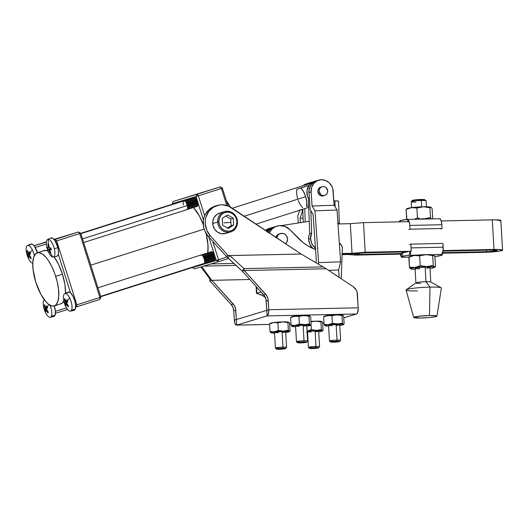 <?xml version="1.0" encoding="UTF-8"?>
<svg xmlns="http://www.w3.org/2000/svg" width="529" height="529" viewBox="0 0 529 529"><rect width="100%" height="100%" fill="white"/><g stroke="black" fill="none" stroke-linecap="round" stroke-linejoin="round"><path stroke-width="0.79" d="M323.86 195.598A4.563 4.239 -106.8 0 1 322.128 186.704A4.563 4.239 -106.8 0 1 327.623 190.328A4.563 4.239 -106.8 0 1 323.86 195.598L322.531 196.001L323.86 195.598L322.201 195.353L320.739 194.454L319.205 191.319L319.371 189.567L320.157 188.046L321.447 186.982L323.034 186.545L324.694 186.79L326.155 187.689L327.689 190.824L327.524 192.576L326.737 194.097L325.447 195.161L323.86 195.598M322.128 186.704L320.805 187.101A4.563 4.239 73.2 0 0 322.531 196.001L320.878 195.75L319.41 194.851L317.876 191.723L318.365 189.164L319.423 187.848L320.891 187.081M339.149 277.368L338.633 269.995L328.582 270.352L338.633 269.995L339.149 277.368M318.703 180.151L316.587 180.792A11.823 10.977 73.2 0 0 308.982 192.496L311.105 191.855L312.084 206.012L314.986 210.806L318.59 262.609L318.246 264.011L318.59 262.609L314.986 210.806L312.084 206.012L311.105 191.855A11.823 10.977 -106.8 0 1 318.703 180.151A11.823 10.977 -106.8 0 1 333.144 191.081L334.13 205.239L337.033 210.026L340.636 261.835L338.633 269.995L340.636 261.835L337.033 210.026L334.13 205.239L332.774 188.8L331.994 186.618L329.336 182.889L325.586 180.468L321.308 179.721L317.149 180.766L313.75 183.437L311.627 187.332L311.105 191.855L308.982 192.496L310.166 209.524L313.069 214.311L316.309 260.89L315.879 262.629L316.309 260.89L313.069 214.311L310.166 209.524L308.982 192.496L309.035 190.195L310.384 185.904L313.201 182.558L317.056 180.66M312.084 206.012L334.13 205.239L312.084 206.012M323.351 195.862L322.531 196.001A4.563 4.239 73.2 0 0 323.444 195.836L324.766 195.439M314.986 210.806L337.033 210.026L314.986 210.806M318.59 262.609L340.636 261.835L318.59 262.609M302.866 211.898L302.224 211.917L300.095 218.232L303.091 218.127L300.095 218.232L300.406 222.663L300.095 218.232L302.224 211.917L302.866 211.898M298.263 222.993L297.774 216.004L299.903 209.689L297.774 216.004L298.263 222.993M307.323 183.589L306.522 183.828A11.823 10.977 73.2 0 0 302.945 185.752L306.992 183.702M302.052 209.484L302.224 211.917L302.052 209.484M315.416 248.075A11.916 11.063 -106.8 0 1 310.576 238.553L311.654 233.044L310.854 210.648L311.654 233.044L309.67 233.639A11.916 11.063 73.2 0 0 308.592 239.154L310.576 238.553A11.916 11.063 -106.8 0 1 311.654 233.044L309.67 233.639L308.4 198.263L309.366 197.972L308.4 198.263L307.382 195.763L307.012 190.433L308.863 185.567L310.53 183.623L314.9 181.209M315.886 248.412L312.692 245.139L311.588 243.089L310.576 238.553L308.592 239.154A11.916 11.063 73.2 0 0 313.492 248.716M316.56 180.7A11.916 11.063 -106.8 0 1 317.909 180.396L314.563 181.546L310.854 184.965L308.996 189.832L309.088 193.978A11.916 11.063 -106.8 0 1 316.56 180.7L314.576 181.302A11.916 11.063 73.2 0 0 308.4 198.263L309.67 233.639L308.81 236.311L308.592 239.154L309.604 243.69L312.156 247.539L313.895 249.014M306.946 184.476A11.916 11.063 -106.8 0 1 310.602 182.498L308.619 183.1A11.916 11.063 73.2 0 0 304.902 185.13M310.602 182.498A11.916 11.063 -106.8 0 1 312.652 182.102L308.605 183.345L306.555 184.819M303.236 222.226L302.773 209.253L303.236 222.226M304.757 208.624L305.233 221.922L304.757 208.624M304.572 185.421L308.943 183.008M333.825 200.841L334.93 200.841L335.155 206.932L334.93 200.841L333.825 200.841M338.038 223.959L338.977 223.668L338.038 223.959M337.595 223.112L339.201 223.337L338.977 223.668A5.588 0.562 -2.1 0 0 339.34 223.456L338.527 201.238A5.588 0.562 177.9 0 0 334.93 200.841L338.038 201.027L338.527 201.225L338.163 201.456M337.945 223.132A5.588 0.562 -2.1 0 1 339.34 223.456M436.941 316.117A11.638 1.084 -3.3 0 1 421.183 318.015L430.07 317.486L436.18 316.534L436.934 316.071L435.922 315.72L429.455 315.515A11.638 1.084 -3.3 0 1 436.941 316.117L441.378 288.021A17.688 1.647 176.7 0 0 430.011 287.108L425.997 281.726A7.446 0.694 176.7 0 0 415.986 282.85L406.239 289.773A17.688 1.647 -3.3 0 1 430.011 287.108A17.688 1.647 176.7 0 0 406.067 290.057L413.704 317.46A11.638 1.084 -3.3 0 1 429.455 315.515L430.011 287.108L429.455 315.515L418.591 316.269L413.704 317.46L421.183 318.015A11.638 1.084 -3.3 0 1 413.704 317.46M417.434 290.904A17.688 1.647 -3.3 0 1 406.239 289.773M426.81 268.263L429.938 267.495A7.446 0.694 176.7 0 0 425.151 267.145L425.997 281.726L425.151 267.145A7.446 0.694 176.7 0 0 415.067 268.368L415.913 282.955A7.446 0.694 -3.3 0 1 425.997 281.726A7.446 0.694 -3.3 0 1 430.785 282.096L429.938 267.515L426.46 267.125L420.846 267.363L416.204 267.932L415.172 268.243L415.721 268.613M420.7 283.326A7.446 0.694 -3.3 0 1 415.913 282.955M399.613 221.644L399.547 221.023L400.711 220.527L406.854 219.456L407.773 219.568L407.892 221.677L407.773 219.568L405.974 219.502A20.558 1.911 176.7 0 0 400.711 220.527L400.784 221.83L400.711 220.527A20.558 1.911 176.7 0 0 399.362 221.294L399.395 221.863M426.44 206.773L426.096 200.841A7.446 0.694 176.7 0 0 421.309 200.471L421.673 206.832L421.309 200.471L420.846 199.486A6.328 0.589 176.7 0 0 412.303 200.471L411.251 201.635A7.446 0.694 -3.3 0 1 421.309 200.471A7.446 0.694 176.7 0 0 411.225 201.701L411.569 207.626M416.012 202.071A7.446 0.694 -3.3 0 1 411.251 201.635M401.332 253.722L402.569 252.769L407.925 251.731A20.558 1.911 176.7 0 0 402.569 252.769L402.774 256.32L401.524 257.259L408.957 257.101L401.524 257.259A20.558 1.911 -3.3 0 1 401.425 257.094A20.558 1.911 -3.3 0 1 402.774 256.32L402.569 252.769A20.558 1.911 176.7 0 0 401.22 253.536L401.425 257.094M409.605 256.697L408.838 257.266L412.812 255.732L417.692 255.084L408.038 255.295L402.774 256.32A20.558 1.911 -3.3 0 1 408.038 255.295L409.796 254.753L410.669 252.849L411.132 248.947L410.888 244.114L442.952 243.419L410.888 244.114L409.618 244.497L410.888 244.114L411.106 247.889A6.705 2.407 88.8 0 1 409.796 254.753L409.598 251.288L409.796 254.753L408.038 255.295L417.692 255.084A12.101 1.124 176.7 0 0 414.187 255.474L419.656 255.824L414.187 255.474L408.838 257.266L409.406 267.152L413.499 267.614L416.25 267.244L420.224 265.71L419.656 255.824L424.463 254.72L432.444 254.766A12.101 1.124 176.7 0 0 426.116 254.614A12.101 1.124 176.7 0 0 417.692 255.084L426.116 254.614L432.696 255.547L433.463 254.978L434.025 255.269L434.911 256.704L433.74 255.051L432.696 255.547L433.264 265.426L432.696 255.547L426.116 254.614L419.656 255.824L420.224 265.71L425.144 266.603L428.457 266.53L433.264 265.426L434.435 267.079L435.479 266.583L434.911 256.704L435.479 266.583L433.793 267.7L430.13 268.382A12.101 1.124 -3.3 0 1 429.991 268.401M409.082 256.968L409.406 267.152L410.577 268.805L410.749 268.355L412.713 267.839L420.588 266.94L429.581 266.623L434.435 267.079L433.264 265.426L426.81 266.642L420.224 265.71L414.875 267.502L409.406 267.152L410.577 268.805A12.101 1.124 -3.3 0 1 414.875 267.502A12.101 1.124 -3.3 0 1 426.81 266.642A12.101 1.124 -3.3 0 1 434.435 267.079A12.101 1.124 -3.3 0 1 434.441 267.436A12.101 1.124 -3.3 0 1 430.13 268.382M415.424 269.261L410.577 268.805A12.101 1.124 -3.3 0 0 410.59 268.811A12.101 1.124 -3.3 0 0 415.12 269.254M416.442 268.692L419.854 268.739M433.727 255.044L433.727 255.044A12.101 1.124 176.7 0 0 432.444 254.766L442.237 254.555A20.558 1.911 -3.3 0 1 442.337 254.727A20.558 1.911 -3.3 0 1 435.724 256.525L440.988 255.494L442.151 255.004L442.085 254.376L432.444 254.766L433.892 255.19M409.882 256.77L410.517 256.155L414.187 255.474A12.101 1.124 176.7 0 0 409.876 256.42L409.274 256.81M442.952 243.419L443.084 250.323L441.867 254.059A6.705 2.407 -91.2 0 0 443.17 247.195L442.952 243.419M411.106 247.889L443.17 247.195L411.106 247.889M433.198 255.725L432.874 255.13M401.412 256.777A6.705 2.407 88.8 0 1 400.235 254.145L401.491 256.863M435.155 256.572L435.724 256.525M406.847 208.876L406.08 209.438L406.708 219.449M430.97 207.216L430.97 207.216A12.101 1.124 176.7 0 0 423.359 206.786L429.938 207.718L430.507 217.598L429.938 207.718L430.705 207.15L431.558 207.804L432.153 208.876L432.722 218.761L432.153 208.876L431.558 207.804L430.705 207.15L429.938 207.718L423.359 206.786L416.898 208.003L411.43 207.646L406.08 209.438L406.946 219.905M415.629 219.29L425.7 218.708L430.507 217.598L431.393 219.032L430.507 217.598L424.053 218.814L430.381 218.973M416.125 219.244A12.101 1.124 -3.3 0 1 424.053 218.814A12.101 1.124 -3.3 0 1 430.123 218.946M414.835 219.026L417.467 217.882L414.835 219.026M419.1 218.292L417.467 217.882L419.1 218.292M422.387 218.775L424.053 218.814L422.387 218.775M406.325 209.14L411.43 207.646L416.898 208.003L417.467 217.882L416.898 208.003L423.359 206.786A12.101 1.124 176.7 0 0 411.43 207.646A12.101 1.124 176.7 0 0 407.118 208.591L406.517 208.981M430.705 207.15L431.135 207.361M407.125 208.948L407.297 208.499L409.261 207.983L417.136 207.084L426.129 206.766L430.983 207.223M421.309 200.471A7.446 0.694 -3.3 0 1 426.063 200.782L424.886 199.744A6.328 0.589 176.7 0 0 420.846 199.486L421.309 200.471M414.26 200.841L412.362 200.418L416.012 199.77L424.913 199.783M424.827 199.902L423.947 200.167M423.193 200.306L422.254 200.431M440.029 218.742L441.186 220.924L441.874 224.726L409.81 225.42L410.028 229.196L408.752 229.579L410.028 229.196L409.717 224.375L408.824 220.891L407.773 219.568A6.705 2.407 88.8 0 1 409.81 225.42L441.874 224.726A6.705 2.407 -91.2 0 0 439.837 218.874L440.174 218.761L440.088 219.204M405.974 219.502L406.854 219.456M440.287 219.244L440.267 218.933A20.558 1.911 176.7 0 0 440.174 218.761M441.874 224.726L442.092 228.502L440.822 228.885L442.092 228.502L441.874 224.726M410.028 229.196L442.092 228.502L410.028 229.196M430.011 287.108A17.688 1.647 -3.3 0 1 441.173 287.756L430.699 282.003A7.446 0.694 176.7 0 0 425.997 281.726L430.011 287.108M279.662 233.758L276.971 235.392L275.873 237.336M306.628 342.203L307.594 341.126A5.588 0.522 176.7 0 0 304.023 340.795L303.719 341.932A4.556 0.423 -3.3 0 1 306.628 342.203A4.556 0.423 -3.3 0 1 300.479 342.911L297.668 342.772L299.467 342.23L306.641 342.151L300.479 342.911A4.556 0.423 -3.3 0 1 297.576 342.726A4.556 0.423 -3.3 0 1 303.719 341.932L304.023 340.795L303.124 325.17A5.588 0.522 176.7 0 1 306.714 325.447L303.124 325.17A5.588 0.522 176.7 0 0 295.559 326.089L296.465 341.721A5.588 0.522 -3.3 0 1 304.023 340.795L303.124 325.17L296.412 325.758L295.566 326.102L297.311 326.367M300.055 341.999A5.588 0.522 -3.3 0 1 296.465 341.721M306.714 325.447L307.613 341.079A5.588 0.522 -3.3 0 0 304.023 340.795A5.588 0.522 176.7 0 0 296.491 341.767L297.576 342.726M279.001 348.353A5.588 0.522 -3.3 0 1 275.411 348.075A5.588 0.522 -3.3 0 1 282.975 347.156A5.588 0.522 176.7 0 0 275.437 348.122L276.522 349.08A4.556 0.423 -3.3 0 1 282.665 348.294L282.975 347.156L282.076 331.524A5.588 0.522 176.7 0 0 274.511 332.443L276.257 332.721M285.66 331.789L282.076 331.524L282.975 347.156L282.665 348.294A4.556 0.423 -3.3 0 1 285.574 348.558A4.556 0.423 -3.3 0 1 279.431 349.272A4.556 0.423 -3.3 0 1 276.522 349.08M224.514 211.633L219.548 213.134A10.613 9.853 73.2 0 0 212.711 223.509L217.677 222.008A10.613 9.853 -106.8 0 1 224.514 211.633A10.613 9.853 -106.8 0 1 237.481 221.578A10.613 9.853 73.2 0 0 226.974 211.243A10.613 9.853 73.2 0 0 217.677 222.008L218.88 221.889A9.681 8.993 -106.8 0 1 227.358 212.069A9.681 8.993 -106.8 0 1 236.946 221.499L237.481 221.578L236.946 221.499A9.681 8.993 -106.8 0 1 228.468 231.318A9.681 8.993 -106.8 0 1 218.88 221.889L217.677 222.008A10.613 9.853 73.2 0 0 228.191 232.343A10.613 9.853 73.2 0 0 237.481 221.578A10.613 9.853 -106.8 0 1 230.651 231.953A10.613 9.853 -106.8 0 1 217.677 222.008L212.711 223.509A10.613 9.853 73.2 0 0 225.685 233.454L230.651 231.953M223.946 222.894L230.889 222.385L223.946 222.894M339.631 341.489L340.603 340.411A5.588 0.522 176.7 0 0 337.033 340.087A5.588 0.522 176.7 0 0 329.494 341.053L330.579 342.012A4.556 0.423 -3.3 0 1 336.722 341.225L337.033 340.087L336.127 324.456A5.588 0.522 176.7 0 0 328.569 325.375L329.468 341.007A5.588 0.522 -3.3 0 1 337.033 340.087A5.588 0.522 -3.3 0 1 340.623 340.365L339.717 324.733A5.588 0.522 176.7 0 0 336.127 324.456L337.033 340.087L336.722 341.225A4.556 0.423 -3.3 0 1 339.631 341.489A4.556 0.423 -3.3 0 1 333.488 342.197A4.556 0.423 -3.3 0 1 330.579 342.012M333.058 341.284A5.588 0.522 -3.3 0 1 329.468 341.007M318.584 347.844L319.549 346.773A5.588 0.522 176.7 0 0 315.978 346.442A5.588 0.522 176.7 0 0 308.447 347.408L309.531 348.366A4.556 0.423 -3.3 0 1 315.674 347.579L315.978 346.442L315.079 330.81A5.588 0.522 176.7 0 0 307.514 331.729L308.42 347.361A5.588 0.522 -3.3 0 1 315.978 346.442A5.588 0.522 -3.3 0 1 319.569 346.72L318.67 331.088A5.588 0.522 176.7 0 0 315.079 330.81L315.978 346.442L315.674 347.579A4.556 0.423 -3.3 0 1 318.584 347.844A4.556 0.423 -3.3 0 1 312.434 348.558A4.556 0.423 -3.3 0 1 309.531 348.366M312.011 347.639A5.588 0.522 -3.3 0 1 308.42 347.361M276.674 237.786A5.865 5.449 -106.8 0 1 280.357 233.54L279.365 233.838A5.865 5.449 73.2 0 0 275.893 237.27M280.357 233.54A5.865 5.449 -106.8 0 1 287.525 239.035A5.865 5.449 -106.8 0 1 285.627 243.73M339.334 243.142A5.588 5.184 -106.8 0 1 342.316 247.956A5.588 5.184 -106.8 0 1 342.323 248.504L341.225 278.75L342.323 248.504A5.588 5.184 -106.8 0 0 342.316 247.956L341.602 245.436L339.168 243.056M277.024 226.088A13.966 12.967 -106.8 0 0 269.314 232.892L272.256 228.826L275.464 226.677L279.167 225.645L284.919 226.372L289.918 229.659L302.972 242.494L307.938 245.912L315.515 249.509A46.552 43.219 -106.8 0 1 298.449 238.414L289.918 229.659A13.966 12.967 -106.8 0 0 277.024 226.088L275.034 226.683A13.966 12.967 73.2 0 0 268.091 232.079A13.966 12.967 -106.8 0 1 275.034 226.683L273.05 227.285A13.966 12.967 73.2 0 0 267.026 231.378A13.966 12.967 -106.8 0 1 273.05 227.285L271.066 227.887A13.966 12.967 73.2 0 0 266.133 230.783A13.966 12.967 -106.8 0 1 271.066 227.887L269.076 228.488A13.966 12.967 73.2 0 0 265.419 230.313L269.327 228.416M256.876 293.165L256.512 286.903L256.876 293.165L260.85 291.968L256.876 293.165A5.588 0.522 -3.3 0 0 256.539 293.317L261.081 291.948L256.539 293.317A5.588 0.522 -3.3 0 1 256.876 293.165M256.519 293.41L260.149 294.541A16.756 15.559 73.2 0 1 265.406 297.503L262.437 295.513L256.539 293.317M262.139 293.945A16.756 15.559 -106.8 0 1 263.27 294.369L262.139 293.945L262.721 293.767L262.139 293.945M275.285 226.61L270.273 229.427L267.833 232.509M271.106 227.873L268.329 229.103L266.133 230.783L267.819 229.421L271.317 227.814M285.369 243.935L286.791 242.295L287.525 239.035L286.414 235.815L284.814 234.241L282.79 233.415L279.649 233.811L277.943 235.114L276.621 238.136M315.674 347.579L318.484 347.718L316.686 348.261L309.511 348.34L315.674 347.579M336.722 341.225L339.651 341.436L337.733 341.906L330.559 341.985L336.722 341.225M311.118 324.72L310.682 317.122L311.118 324.72L310.318 325.104A9.31 0.866 -3.3 0 1 310.318 325.375A9.31 0.866 -3.3 0 1 307.005 326.102L308.057 325.904M306.754 326.135L307.005 326.102A9.31 0.866 -3.3 0 1 306.754 326.135L310.384 325.328L309.412 323.834L304.446 324.766L299.388 324.046L295.275 325.428L291.062 325.156L292.173 326.486M295.599 326.777A9.31 0.866 -3.3 0 1 291.975 326.433A9.31 0.866 -3.3 0 1 291.962 326.426A9.31 0.866 -3.3 0 1 295.275 325.428A9.31 0.866 -3.3 0 1 304.446 324.766A9.31 0.866 -3.3 0 1 310.318 325.104L310.735 325.104M309.571 315.793L309.782 315.853A9.31 0.866 176.7 0 0 309.769 315.846A9.31 0.866 176.7 0 0 303.917 315.515L308.976 316.23L309.571 315.793L310.245 316.329M310.682 317.122L309.782 315.853L308.976 316.23L303.917 315.515A9.31 0.866 176.7 0 0 294.739 316.177L298.951 316.448L303.917 315.515L298.951 316.448L299.388 324.046L310.318 325.104L309.412 323.834L308.976 316.23L309.412 323.834L306.972 324.489L295.275 325.428L299.388 324.046L298.951 316.448L294.739 316.177A9.31 0.866 176.7 0 0 291.426 316.904L290.963 317.202M309.895 315.958L301.556 315.595L291.36 316.95L290.626 317.552L294.739 316.177L290.626 317.552L291.062 325.156L295.275 325.428L292.451 325.957L291.849 326.32L292.378 326.433M290.626 317.552L291.01 317.169L290.626 317.552L291.062 325.156L292.233 326.525L295.691 326.783M303.421 326.109L305.193 325.89M305.861 325.771L306.635 325.54M298.177 326.373L299.149 326.367M309.095 325.599L307.005 326.102M344.128 324.012L343.685 316.408L344.128 324.012L343.321 324.389A9.31 0.866 -3.3 0 1 343.321 324.667A9.31 0.866 -3.3 0 1 340.008 325.388L341.066 325.19M339.757 325.421L340.008 325.388A9.31 0.866 -3.3 0 1 339.757 325.421L343.387 324.614L342.422 323.12L337.456 324.052L332.391 323.338L328.278 324.713L324.065 324.442L325.183 325.771M328.608 326.069A9.31 0.866 -3.3 0 1 324.978 325.719A9.31 0.866 -3.3 0 1 324.965 325.719A9.31 0.866 -3.3 0 1 328.278 324.713A9.31 0.866 -3.3 0 1 337.456 324.052A9.31 0.866 -3.3 0 1 343.321 324.389L343.738 324.389M342.574 315.079L342.785 315.139A9.31 0.866 176.7 0 0 342.772 315.132A9.31 0.866 176.7 0 0 336.92 314.801L341.979 315.515L342.574 315.079L343.255 315.615M343.685 316.408L342.785 315.139L341.979 315.515L336.92 314.801A9.31 0.866 176.7 0 0 327.742 315.463L331.954 315.734L336.92 314.801L331.954 315.734L332.391 323.338L343.321 324.389L342.422 323.12L341.979 315.515L342.422 323.12L339.975 323.774L328.278 324.713L332.391 323.338L331.954 315.734L327.742 315.463A9.31 0.866 176.7 0 0 324.429 316.19L323.966 316.487M324.317 316.355L327.742 315.463L323.629 316.845L324.065 324.442L328.278 324.713L325.461 325.242L324.852 325.606L325.388 325.719M323.629 316.845L324.019 316.461L323.629 316.845L324.065 324.442L324.965 325.719L328.701 326.069M336.424 325.395L338.196 325.176M338.864 325.057L339.644 324.826M339.717 324.72L331.862 324.707L328.648 325.282L330.314 325.652M331.18 325.666L332.159 325.652M342.098 324.885L340.008 325.388M231.08 225.738L227.563 228.059L231.08 225.738L233.62 224.97L228.303 228.482L222.59 225.209L222.2 218.424L227.516 214.906L233.229 218.186L230.69 218.953L231.08 225.738L230.69 218.953L225.718 216.103L230.69 218.953L233.229 218.186L233.62 224.97L231.08 225.738M218.88 221.889L219.35 218.193L221.129 215.025L223.939 212.876L227.358 212.069L230.856 212.731L233.904 214.754L236.046 217.829L236.946 221.499L236.47 225.195L234.691 228.363L231.881 230.512L228.468 231.318L224.964 230.664L221.916 228.64L219.78 225.559L218.88 221.889M227.516 214.906L222.2 218.424L222.59 225.209L228.303 228.482L233.62 224.97L233.229 218.186L227.516 214.906M323.074 330.367L322.637 322.763L323.074 330.367L322.267 330.744A9.31 0.866 -3.3 0 1 322.273 331.022A9.31 0.866 -3.3 0 1 318.961 331.749L320.012 331.551M318.709 331.776L318.961 331.749A9.31 0.866 -3.3 0 1 318.709 331.782L322.34 330.969L321.368 329.474L316.402 330.413L311.343 329.693L307.038 331.094A9.31 0.866 -3.3 0 1 307.223 331.075A9.31 0.866 -3.3 0 1 316.402 330.413A9.31 0.866 -3.3 0 1 322.267 330.744L322.69 330.751M307.554 332.424A9.31 0.866 -3.3 0 1 307.118 332.417M321.526 321.44L321.738 321.493A9.31 0.866 176.7 0 0 321.725 321.487A9.31 0.866 176.7 0 0 315.866 321.156L320.931 321.877L321.526 321.44L322.201 321.976M315.866 321.156A9.31 0.866 176.7 0 0 310.926 321.394L315.866 321.156L313.347 321.434L315.866 321.156L320.931 321.877L321.368 329.474L322.267 330.744L316.402 330.413L321.368 329.474L320.931 321.877L321.738 321.493L315.866 321.156M310.9 322.088L313.347 321.434L310.9 322.088M307.647 332.424L306.714 332.404M307.038 331.094L316.402 330.413L311.343 329.693L311.059 324.806L311.343 329.693L307.038 331.094M315.377 331.756L317.149 331.538M317.817 331.418L318.59 331.18M318.67 331.075L310.814 331.068L307.594 331.637L309.267 332.007M310.126 332.02L311.105 332.007M322.637 322.763L321.85 321.599M321.05 331.247L318.961 331.749M288.517 322.148L288.728 322.207A9.31 0.866 176.7 0 0 288.722 322.201A9.31 0.866 176.7 0 0 282.863 321.87L287.928 322.584L288.728 322.207L287.928 322.584L282.863 321.87L277.897 322.802L278.333 330.407L280.853 330.956L283.399 331.121L288.365 330.189L287.928 322.584L288.365 330.189L289.687 331.465L290.071 331.081L289.634 323.477L288.728 322.207L289.198 322.69M288.847 322.313L282.863 321.87A9.31 0.866 176.7 0 0 273.685 322.531L277.897 322.802L282.863 321.87L273.685 322.531L269.572 323.913L270.008 331.511L274.22 331.789L278.333 330.407L277.897 322.802L273.685 322.531A9.31 0.866 176.7 0 0 270.372 323.259L269.909 323.556M270.372 323.523L273.685 322.531L270.167 323.477M269.572 323.913L269.962 323.53L269.572 323.913L270.008 331.511L271.331 332.787M289.634 323.477L290.071 331.081L289.687 331.465L288.365 330.189L283.399 331.121L278.333 330.407L274.22 331.789A9.31 0.866 -3.3 0 1 283.399 331.121A9.31 0.866 -3.3 0 1 289.264 331.458A9.31 0.866 -3.3 0 1 289.27 331.736A9.31 0.866 -3.3 0 1 285.958 332.463L287.009 332.265M288.047 331.961L285.958 332.463A9.31 0.866 -3.3 0 1 285.706 332.49L285.706 332.49M290.071 331.081L289.687 331.465M272.104 331.842L270.008 331.511L270.914 332.787A9.31 0.866 -3.3 0 1 274.22 331.789L272.104 331.842M274.551 333.138A9.31 0.866 -3.3 0 1 270.921 332.794A9.31 0.866 -3.3 0 1 270.914 332.787L271.126 332.84M274.644 333.138L271.185 332.88L271.046 332.437L279.821 331.273L288.993 331.366L289.132 331.809L285.958 332.463M282.367 332.47L284.146 332.245M284.814 332.126L285.587 331.895M285.574 348.558L286.546 347.48A5.588 0.522 176.7 0 0 282.975 347.156A5.588 0.522 -3.3 0 1 286.566 347.434L285.667 331.802A5.588 0.522 176.7 0 0 282.076 331.524L274.511 332.457L275.411 348.075M277.123 332.734L278.102 332.721M282.665 348.294L285.481 348.432L283.683 348.975L276.502 349.054L282.665 348.294M226.207 256.201L228.072 258.086L229.817 255.573L226.207 256.201L208.333 236.443L210.317 235.841L228.191 255.6L226.207 256.201L208.333 236.443L210.317 235.841A18.621 17.292 -106.8 0 1 217.234 205.47A18.621 17.292 -106.8 0 1 231.391 207.705L301.133 254.032L228.554 206.165L222.398 204.789L219.277 204.994L213.465 207.156L208.829 211.402L205.966 217.174L205.325 220.401L205.245 223.734L206.76 230.234L210.317 235.841L228.191 255.6L301.12 254.026L229.817 255.573L243.988 268.62L242.242 271.132L244.233 270.537L243.988 268.62L242.242 271.132L244.233 270.537L265.677 294.23A9.31 8.643 -106.8 0 1 268.21 300.32L266.226 300.915A9.31 8.643 73.2 0 0 263.687 294.832L265.677 294.23L263.687 294.832L242.249 271.139L228.072 258.086L229.817 255.573L228.191 255.6L301.12 254.026L326.201 268.765L301.133 254.032L229.817 255.573L243.988 268.62L244.233 270.537L326.201 268.765L353.134 286.658A9.31 8.643 -106.8 0 1 357.432 294.263L358.239 308.916L357.28 313.333L356.546 313.988L343.771 317.843L356.546 313.988A5.607 2.017 -91.2 0 0 358.212 307.812L268.752 309.749L266.768 310.344L267.085 315.919L268.395 313.862L268.752 309.749L266.768 310.344L266.226 300.915L268.21 300.32L268.752 309.749A5.607 2.017 88.8 0 1 267.085 315.919L236.648 325.11L236.324 319.556L234.334 320.144L235.141 323.907L236.251 325.123L236.648 325.11L235.775 310.113L233.785 310.715L234.334 320.144L266.761 310.371L267.085 315.919L356.546 313.988L267.085 315.919L236.648 325.11A5.607 2.017 88.8 0 1 236.443 325.143A5.607 2.017 88.8 0 1 234.334 320.144L233.785 310.715A9.31 8.643 73.2 0 0 231.252 304.625L233.236 304.023A9.31 8.643 -106.8 0 1 235.775 310.113L233.785 310.715L233.031 307.442L231.252 304.625L233.236 304.023L211.792 280.324L209.821 278.935L209.815 280.932L211.798 280.33L209.821 278.935L200.987 266.966L209.821 278.935L209.815 280.932L231.252 304.625L209.815 280.932L211.798 280.33L249.82 279.504L211.792 280.324L234.248 305.352L235.537 308.447L236.324 319.556L266.761 310.371L265.988 299.255L263.687 294.832L242.249 271.139L226.207 256.201M201.761 266.728L211.792 280.324L201.761 266.728M353.134 286.658L326.201 268.765L244.233 270.537L266.682 295.559L267.972 298.654L268.752 309.749L358.212 307.812L357.042 292.028L356.156 289.932L353.134 286.658M217.234 205.47L215.243 206.065A18.621 17.292 73.2 0 0 208.333 236.443L204.776 230.836L203.744 227.642L203.341 221.003L203.982 217.769L205.159 214.734L208.975 209.649L211.481 207.758L215.31 206.052M323.999 323.226L322.664 323.252L323.999 323.226M290.99 323.94L289.661 323.966L290.99 323.94M269.598 324.396L236.648 325.11L269.598 324.396M342.898 315.244L334.559 314.881L324.363 316.236M203.85 266.1L236.027 265.406L203.85 266.1M233.911 263.455L210.965 263.951L233.911 263.455M323.219 266.907L243.988 268.62L323.219 266.907M220.084 212.989L216.606 214.642L214.047 217.611L212.784 221.446L213.022 225.559L214.721 229.335L217.617 232.185L221.281 233.686L225.724 233.441M203.916 191.868L187.266 197.152L203.916 191.868M203.275 224.501A29.789 11.063 -107.7 0 0 193.488 207.553L199.321 215.872L203.275 224.501M90.796 265.174L204.141 229.097L90.796 265.174M173.558 204.055A4.655 1.726 72.3 0 1 174.001 203.672A4.655 1.726 72.3 0 1 174.689 203.777A4.655 1.726 -107.7 0 0 173.558 204.055M174.834 203.731A4.655 1.726 -107.7 0 0 174.147 203.625A4.655 1.726 -107.7 0 0 174.074 203.652M172.242 204.472A4.655 1.726 72.3 0 1 172.685 204.088A4.655 1.726 72.3 0 1 173.373 204.201A4.655 1.726 -107.7 0 0 172.242 204.472M173.664 204.108A4.655 1.726 -107.7 0 0 172.976 203.996A4.655 1.726 -107.7 0 0 172.831 204.062A4.655 1.726 72.3 0 1 173.664 204.108M170.92 204.895A4.655 1.726 72.3 0 1 171.363 204.511A4.655 1.726 72.3 0 1 172.057 204.617A4.655 1.726 -107.7 0 0 170.92 204.895M172.348 204.525A4.655 1.726 -107.7 0 0 171.654 204.419A4.655 1.726 -107.7 0 0 171.515 204.478A4.655 1.726 72.3 0 1 172.348 204.525M169.604 205.312A4.655 1.726 72.3 0 1 170.047 204.928A4.655 1.726 72.3 0 1 170.735 205.04A4.655 1.726 -107.7 0 0 169.604 205.312M171.026 204.948A4.655 1.726 -107.7 0 0 170.338 204.835A4.655 1.726 -107.7 0 0 170.199 204.902A4.655 1.726 72.3 0 1 171.026 204.948M168.288 205.735A4.655 1.726 72.3 0 1 168.731 205.351A4.655 1.726 72.3 0 1 169.419 205.457A4.655 1.726 -107.7 0 0 168.288 205.735M169.71 205.364A4.655 1.726 -107.7 0 0 169.022 205.259A4.655 1.726 -107.7 0 0 168.877 205.318A4.655 1.726 72.3 0 1 169.71 205.364M166.966 206.151A4.655 1.726 72.3 0 1 167.409 205.768A4.655 1.726 72.3 0 1 168.103 205.88A4.655 1.726 -107.7 0 0 166.966 206.151M168.394 205.788A4.655 1.726 -107.7 0 0 167.7 205.675A4.655 1.726 -107.7 0 0 167.561 205.741A4.655 1.726 72.3 0 1 168.394 205.788M165.65 206.575A4.655 1.726 72.3 0 1 166.093 206.184A4.655 1.726 72.3 0 1 166.78 206.297A4.655 1.726 -107.7 0 0 165.65 206.575M167.071 206.204A4.655 1.726 -107.7 0 0 166.384 206.092A4.655 1.726 -107.7 0 0 166.245 206.158A4.655 1.726 72.3 0 1 167.071 206.204M164.334 206.991A4.655 1.726 72.3 0 1 164.777 206.608A4.655 1.726 72.3 0 1 165.465 206.72A4.655 1.726 -107.7 0 0 164.334 206.991M165.756 206.621A4.655 1.726 -107.7 0 0 165.068 206.515A4.655 1.726 -107.7 0 0 164.929 206.575A4.655 1.726 72.3 0 1 165.756 206.621M163.249 207.421A4.655 1.726 72.3 0 1 164.44 207.044A4.655 1.726 -107.7 0 0 163.745 206.932L80.739 233.355M29.221 252.492L29.71 251.797A22.998 13.893 47.3 0 0 30.087 252.604A23.904 8.358 -26.2 0 1 32.395 249.972A9.251 3.432 -107.7 0 0 26.589 246.488A9.251 3.432 -107.7 0 0 26.45 252.578L28.149 257.921A9.251 3.432 -107.7 0 0 28.447 258.542A23.904 8.358 -26.2 0 1 28.189 256.724A22.998 21.517 144.8 0 1 27.812 255.91L28.083 254.74A1.951 0.721 72.3 0 1 27.938 253.781L27.296 250.925L27.521 250.488L28.341 252.888A1.951 0.721 72.3 0 1 28.804 253.166L29.221 252.492M37.453 252.67A9.588 3.564 -107.7 0 0 35.218 247.4A9.588 3.564 -107.7 0 0 30.973 244.021A9.588 3.564 -107.7 0 0 30.96 244.021A9.588 3.564 72.3 0 1 37.433 252.677A9.588 3.564 -107.7 0 0 30.834 244.067L32.904 244.577L34.458 246.243L37.533 252.955M29.889 245.106A9.588 3.564 72.3 0 1 30.953 244.021L30.973 244.021M26.589 246.488A9.251 3.432 72.3 0 1 27.501 245.489A9.251 3.432 72.3 0 1 32.395 249.972A9.251 3.432 72.3 0 1 34.325 255.619A9.251 3.432 -107.7 0 0 32.395 249.972A23.904 8.358 153.8 0 0 30.087 252.604A22.998 13.893 47.3 0 0 30.503 253.411L29.598 254.78A23.884 8.352 -26.2 0 1 30.503 253.411A22.998 13.893 47.3 0 1 30.087 252.604A22.998 13.893 47.3 0 1 29.71 251.797A23.884 8.352 153.8 0 0 28.804 253.166L30.179 252.783L28.804 253.166A1.951 0.721 72.3 0 0 28.341 252.888A23.884 20.538 -155.3 0 1 27.521 250.488A22.998 11.01 1.6 0 0 27.111 251.374A23.884 20.538 24.7 0 0 27.938 253.781L30.398 253.206L27.938 253.781A1.951 0.721 72.3 0 0 28.083 254.74A23.884 8.352 153.8 0 0 27.812 255.91L29.644 254.958L27.812 255.91A22.998 21.517 144.8 0 0 28.189 256.724A23.904 8.358 153.8 0 0 28.447 258.542A9.251 3.432 72.3 0 1 26.589 246.488M46.334 306.641L46.823 305.947A22.998 13.893 47.3 0 0 47.207 306.754A23.904 8.358 -26.2 0 1 49.025 304.611A23.904 8.358 153.8 0 0 47.207 306.754A22.998 13.893 47.3 0 0 47.617 307.561L46.717 308.929A23.884 8.352 -26.2 0 1 47.617 307.561A22.998 13.893 47.3 0 1 47.207 306.754A22.998 13.893 47.3 0 1 46.823 305.947A23.884 8.352 153.8 0 0 45.917 307.316L46.334 306.641M45.461 307.045A1.951 0.721 72.3 0 1 45.917 307.316L47.293 306.932L45.917 307.316A1.951 0.721 72.3 0 0 45.461 307.045A23.884 20.538 -155.3 0 1 44.634 304.638L45.461 307.045M44.41 305.081L44.634 304.638A22.998 11.01 1.6 0 0 44.224 305.524L44.41 305.081M44.601 306.734L44.224 305.524A23.884 20.538 24.7 0 0 45.051 307.931L44.601 306.734M45.196 308.89A1.951 0.721 72.3 0 1 45.051 307.931L47.511 307.362L45.051 307.931A1.951 0.721 72.3 0 0 45.196 308.89A23.884 8.352 153.8 0 0 44.925 310.06L45.196 308.89L47.174 308.189L45.196 308.89M45.302 310.873A22.998 21.517 144.8 0 1 44.925 310.06L46.757 309.115L44.925 310.06A22.998 21.517 144.8 0 0 45.302 310.873A23.904 8.358 153.8 0 0 45.56 312.692A23.904 8.358 -26.2 0 1 45.302 310.873A22.998 21.517 144.8 0 0 45.719 311.674A23.884 8.352 -26.2 0 1 45.99 310.503L47.008 310.139L45.99 310.503L45.719 311.674A22.998 21.517 144.8 0 1 45.302 310.873M43.702 300.637A9.251 3.432 -107.7 0 0 43.563 306.727L45.263 312.07A9.251 3.432 -107.7 0 0 45.56 312.692A9.251 3.432 72.3 0 1 43.702 300.637A9.251 3.432 72.3 0 1 44.337 299.798A9.251 3.432 -107.7 0 0 43.702 300.637M53.284 316.494L54.963 315.363A9.588 3.564 -107.7 0 0 55.419 311.317A9.588 3.564 -107.7 0 0 54.289 305.934A9.588 3.564 72.3 0 1 54.95 315.37L55.419 311.317L66.495 307.971L55.419 311.317L54.196 305.656M50.222 317.255A9.251 3.432 72.3 0 1 45.56 312.692A9.251 3.432 -107.7 0 0 51.366 316.177A9.251 3.432 72.3 0 1 50.222 317.255L53.766 316.481A9.588 3.564 -107.7 0 0 54.95 315.37L51.366 316.177A9.251 3.432 -107.7 0 0 50.017 305.24A9.251 3.432 72.3 0 1 51.366 316.177L54.95 315.37A9.588 3.564 -107.7 0 0 54.275 305.941M211.164 251.857L212.618 252.148L214.212 254.76L215.019 258.165L214.642 260.07A4.655 1.726 72.3 0 1 214.126 260.599A4.655 1.726 72.3 0 1 213.544 260.539A4.655 1.726 -107.7 0 0 214.642 260.07A4.655 1.726 -107.7 0 0 213.709 254.006A4.655 1.726 -107.7 0 0 210.859 252.108A4.655 1.726 72.3 0 1 211.302 251.725A4.655 1.726 72.3 0 1 213.709 254.006A4.655 1.726 72.3 0 1 214.642 260.07L214.787 260.023A4.655 1.726 -107.7 0 0 214.205 254.747A4.655 1.726 -107.7 0 0 211.448 251.678A4.655 1.726 -107.7 0 0 211.382 251.705M213.617 260.4A4.655 1.726 72.3 0 1 212.949 260.949A4.655 1.726 -107.7 0 0 213.101 260.923A4.655 1.726 -107.7 0 0 213.617 260.4A4.655 1.726 -107.7 0 0 212.684 254.33A4.655 1.726 72.3 0 1 213.789 259.825A4.655 1.726 72.3 0 1 213.617 260.4L213.617 260.4M213.789 259.825L213.928 259.071A3.829 1.422 -107.7 0 0 213.022 254.548L212.684 254.33A4.655 1.726 -107.7 0 0 210.278 252.049A4.655 1.726 -107.7 0 0 210.139 252.115A4.655 1.726 72.3 0 1 211.474 252.545A4.655 1.726 72.3 0 1 212.684 254.33L213.022 254.548A3.829 1.422 72.3 0 1 213.842 259.402M213.709 254.006L213.022 254.548L213.709 254.006M212.473 260.248L212.612 259.488A3.829 1.422 -107.7 0 0 211.699 254.971L212.393 254.423A4.655 1.726 -107.7 0 0 209.544 252.525A4.655 1.726 72.3 0 1 209.987 252.141A4.655 1.726 72.3 0 1 212.393 254.423A4.655 1.726 72.3 0 1 213.326 260.493A4.655 1.726 -107.7 0 0 212.393 254.423L211.369 254.747A4.655 1.726 72.3 0 1 212.473 260.248A4.655 1.726 72.3 0 1 212.301 260.817A4.655 1.726 72.3 0 1 211.633 261.372A4.655 1.726 -107.7 0 0 211.785 261.339A4.655 1.726 -107.7 0 0 212.301 260.817A4.655 1.726 -107.7 0 0 211.369 254.747A4.655 1.726 -107.7 0 0 208.962 252.472A4.655 1.726 -107.7 0 0 208.823 252.531A4.655 1.726 72.3 0 1 210.152 252.968A4.655 1.726 72.3 0 1 211.369 254.747L211.699 254.971A3.829 1.422 72.3 0 1 212.526 259.818M212.228 260.956A4.655 1.726 -107.7 0 0 213.326 260.493A4.655 1.726 72.3 0 1 212.81 261.015A4.655 1.726 72.3 0 1 212.228 260.956M212.01 260.909L212.01 260.909A4.655 1.726 -107.7 0 0 211.071 254.839A4.655 1.726 72.3 0 1 212.01 260.909A4.655 1.726 72.3 0 1 211.494 261.432A4.655 1.726 72.3 0 1 210.906 261.379A4.655 1.726 -107.7 0 0 212.01 260.909M211.15 260.665L211.296 259.911A3.829 1.422 -107.7 0 0 210.383 255.388L211.071 254.839A4.655 1.726 -107.7 0 0 208.228 252.948A4.655 1.726 72.3 0 1 208.671 252.564A4.655 1.726 72.3 0 1 211.071 254.839L210.046 255.17A4.655 1.726 72.3 0 1 211.15 260.665A4.655 1.726 72.3 0 1 210.985 261.24A4.655 1.726 72.3 0 1 210.317 261.789A4.655 1.726 -107.7 0 0 210.463 261.762A4.655 1.726 -107.7 0 0 210.985 261.24A4.655 1.726 -107.7 0 0 210.046 255.17A4.655 1.726 -107.7 0 0 207.639 252.888A4.655 1.726 -107.7 0 0 207.5 252.955A4.655 1.726 72.3 0 1 208.836 253.384A4.655 1.726 72.3 0 1 210.046 255.17L210.383 255.388A3.829 1.422 72.3 0 1 211.21 260.242M210.694 261.333L210.694 261.333A4.655 1.726 -107.7 0 0 209.755 255.262A4.655 1.726 72.3 0 1 210.694 261.333A4.655 1.726 72.3 0 1 210.172 261.855A4.655 1.726 72.3 0 1 209.59 261.795A4.655 1.726 -107.7 0 0 210.694 261.333M209.834 261.088L209.973 260.328A3.829 1.422 -107.7 0 0 209.067 255.811L209.755 255.262A4.655 1.726 -107.7 0 0 206.905 253.365A4.655 1.726 72.3 0 1 207.348 252.981A4.655 1.726 72.3 0 1 209.755 255.262L208.73 255.586A4.655 1.726 72.3 0 1 209.834 261.088A4.655 1.726 72.3 0 1 209.663 261.657A4.655 1.726 72.3 0 1 208.995 262.212A4.655 1.726 -107.7 0 0 209.147 262.179A4.655 1.726 -107.7 0 0 209.663 261.657A4.655 1.726 -107.7 0 0 208.73 255.586A4.655 1.726 -107.7 0 0 206.323 253.312A4.655 1.726 -107.7 0 0 206.184 253.371A4.655 1.726 72.3 0 1 207.52 253.808A4.655 1.726 72.3 0 1 208.73 255.586L209.067 255.811A3.829 1.422 72.3 0 1 209.887 260.658M209.372 261.749L209.372 261.749A4.655 1.726 -107.7 0 0 208.439 255.679A4.655 1.726 72.3 0 1 209.372 261.749A4.655 1.726 72.3 0 1 208.856 262.272A4.655 1.726 72.3 0 1 208.274 262.219A4.655 1.726 -107.7 0 0 209.372 261.749M208.519 261.505L208.657 260.751A3.829 1.422 -107.7 0 0 207.745 256.228L208.439 255.679A4.655 1.726 -107.7 0 0 205.589 253.788A4.655 1.726 72.3 0 1 206.032 253.404A4.655 1.726 72.3 0 1 208.439 255.679L207.414 256.01A4.655 1.726 72.3 0 1 208.519 261.505A4.655 1.726 72.3 0 1 208.347 262.073A4.655 1.726 72.3 0 1 207.679 262.629A4.655 1.726 -107.7 0 0 207.831 262.602A4.655 1.726 -107.7 0 0 208.347 262.073A4.655 1.726 -107.7 0 0 207.414 256.01A4.655 1.726 -107.7 0 0 205.007 253.728A4.655 1.726 -107.7 0 0 204.868 253.794A4.655 1.726 72.3 0 1 206.198 254.224A4.655 1.726 72.3 0 1 207.414 256.01L207.745 256.228A3.829 1.422 72.3 0 1 208.571 261.081M208.056 262.166L208.056 262.166A4.655 1.726 -107.7 0 0 207.123 256.102A4.655 1.726 72.3 0 1 208.056 262.166A4.655 1.726 72.3 0 1 207.54 262.695A4.655 1.726 72.3 0 1 206.958 262.635A4.655 1.726 -107.7 0 0 208.056 262.166M207.203 261.928L207.342 261.167A3.829 1.422 -107.7 0 0 206.429 256.651L207.123 256.102A4.655 1.726 -107.7 0 0 204.273 254.204A4.655 1.726 72.3 0 1 204.716 253.821A4.655 1.726 72.3 0 1 207.123 256.102L206.092 256.426A4.655 1.726 72.3 0 1 207.203 261.928A4.655 1.726 72.3 0 1 207.031 262.496A4.655 1.726 72.3 0 1 206.363 263.052A4.655 1.726 -107.7 0 0 206.515 263.019A4.655 1.726 -107.7 0 0 207.031 262.496A4.655 1.726 -107.7 0 0 206.092 256.426A4.655 1.726 -107.7 0 0 203.685 254.151A4.655 1.726 -107.7 0 0 203.546 254.211A4.655 1.726 72.3 0 1 204.882 254.641A4.655 1.726 72.3 0 1 206.092 256.426L206.429 256.651A3.829 1.422 72.3 0 1 207.256 261.498M206.74 262.589L206.74 262.589A4.655 1.726 -107.7 0 0 205.801 256.519A4.655 1.726 72.3 0 1 206.74 262.589A4.655 1.726 72.3 0 1 206.217 263.111A4.655 1.726 72.3 0 1 205.636 263.052A4.655 1.726 -107.7 0 0 206.74 262.589M205.88 262.344L206.019 261.584A3.829 1.422 -107.7 0 0 205.113 257.068L205.801 256.519A4.655 1.726 -107.7 0 0 202.951 254.628A4.655 1.726 72.3 0 1 203.394 254.244A4.655 1.726 72.3 0 1 205.801 256.519L204.776 256.849A4.655 1.726 72.3 0 1 205.88 262.344A4.655 1.726 72.3 0 1 205.708 262.913A4.655 1.726 72.3 0 1 205.04 263.468A4.655 1.726 -107.7 0 0 205.192 263.442A4.655 1.726 -107.7 0 0 205.708 262.913A4.655 1.726 -107.7 0 0 204.776 256.849A4.655 1.726 -107.7 0 0 202.369 254.568A4.655 1.726 -107.7 0 0 202.23 254.634A4.655 1.726 72.3 0 1 203.566 255.064A4.655 1.726 72.3 0 1 204.776 256.849L205.113 257.068A3.829 1.422 72.3 0 1 205.933 261.915M205.417 263.006L205.417 263.006A4.655 1.726 -107.7 0 0 204.485 256.942A4.655 1.726 72.3 0 1 205.417 263.006A4.655 1.726 72.3 0 1 204.902 263.535A4.655 1.726 72.3 0 1 204.32 263.475A4.655 1.726 -107.7 0 0 205.417 263.006M204.564 262.768L204.703 262.007A3.829 1.422 -107.7 0 0 203.797 257.484L204.485 256.942A4.655 1.726 -107.7 0 0 201.635 255.044A4.655 1.726 72.3 0 1 202.078 254.661A4.655 1.726 72.3 0 1 204.485 256.942L203.46 257.266A4.655 1.726 72.3 0 1 204.564 262.768A4.655 1.726 72.3 0 1 204.392 263.336A4.655 1.726 72.3 0 1 203.149 263.726M202.534 255.798A3.829 1.422 72.3 0 1 203.797 257.484A3.829 1.422 72.3 0 1 204.617 262.338M100.755 296.683L203.877 263.859A4.655 1.726 -107.7 0 0 204.392 263.336L100.655 296.352L204.392 263.336A4.655 1.726 -107.7 0 0 203.46 257.266A4.655 1.726 -107.7 0 0 201.053 254.985L97.951 287.802M66.528 300.545L67.011 299.85A22.998 13.893 47.3 0 0 67.395 300.657A23.904 8.358 -26.2 0 1 69.696 298.025A9.251 3.432 -107.7 0 0 63.89 294.541A9.251 3.432 -107.7 0 0 63.751 300.631L65.451 305.974A9.251 3.432 -107.7 0 0 65.748 306.595A23.904 8.358 -26.2 0 1 65.497 304.777A22.998 21.517 144.8 0 1 65.113 303.963L65.384 302.793A1.951 0.721 72.3 0 1 65.239 301.834L64.604 298.984L64.829 298.541L65.649 300.948A1.951 0.721 72.3 0 1 66.112 301.219L66.528 300.545M70.41 311.158L73.954 310.384A9.588 3.564 -107.7 0 0 75.138 309.273A9.588 3.564 -107.7 0 0 74.827 300.968A9.588 3.564 -107.7 0 0 70.562 292.927A9.588 3.564 -107.7 0 0 68.274 292.074A9.588 3.564 -107.7 0 0 68.267 292.074L68.254 292.081A9.588 3.564 72.3 0 1 73.934 298.402A9.588 3.564 72.3 0 1 75.138 309.273L75.158 309.267A9.588 3.564 -107.7 0 0 73.875 298.25A9.588 3.564 -107.7 0 0 68.142 292.12L64.802 293.542A9.251 3.432 72.3 0 1 69.696 298.025A9.251 3.432 72.3 0 1 71.554 310.08L75.138 309.273L71.554 310.08A9.251 3.432 72.3 0 1 70.41 311.158A9.251 3.432 72.3 0 1 65.748 306.595A9.251 3.432 72.3 0 1 63.89 294.541A9.251 3.432 72.3 0 1 64.802 293.542M67.196 293.159A9.588 3.564 72.3 0 1 68.254 292.081M196.695 206.469A4.655 1.726 72.3 0 1 196.431 206.389A4.655 1.726 -107.7 0 0 196.695 206.469L196.695 206.469A4.655 1.726 -107.7 0 0 197.476 202.296A4.655 1.726 72.3 0 1 197.013 206.442A4.655 1.726 72.3 0 1 196.695 206.469M197.086 206.416A4.655 1.726 -107.7 0 0 197.158 206.396A4.655 1.726 -107.7 0 0 197.621 202.25L197.476 202.296A4.655 1.726 -107.7 0 0 194.513 197.548A4.655 1.726 -107.7 0 0 193.746 197.958A4.655 1.726 72.3 0 1 194.189 197.575A4.655 1.726 72.3 0 1 194.513 197.548L194.262 198.302L194.513 197.548A4.655 1.726 72.3 0 1 197.476 202.296L197.846 205.318L196.841 206.422M193.025 197.965A4.655 1.726 72.3 0 1 193.482 197.879A4.655 1.726 -107.7 0 0 193.164 197.899A4.655 1.726 -107.7 0 0 193.025 197.965M195.373 206.885A4.655 1.726 72.3 0 1 195.115 206.806A4.655 1.726 -107.7 0 0 195.373 206.885L195.373 206.885A4.655 1.726 -107.7 0 0 196.16 202.713A4.655 1.726 72.3 0 1 195.697 206.865A4.655 1.726 72.3 0 1 195.373 206.885M196.451 202.62L196.16 202.713A4.655 1.726 -107.7 0 0 193.191 197.972A4.655 1.726 -107.7 0 0 192.43 198.375A4.655 1.726 72.3 0 1 192.873 197.991A4.655 1.726 72.3 0 1 193.191 197.972L192.94 198.725L193.191 197.972A4.655 1.726 72.3 0 1 196.16 202.713L196.451 202.62A4.655 1.726 -107.7 0 0 193.482 197.879A4.655 1.726 72.3 0 1 194.355 198.395A4.655 1.726 72.3 0 1 196.451 202.62A4.655 1.726 72.3 0 1 196.676 205.675A4.655 1.726 72.3 0 1 195.836 206.799A4.655 1.726 -107.7 0 0 195.988 206.773A4.655 1.726 -107.7 0 0 196.451 202.62M191.703 198.382A4.655 1.726 72.3 0 1 192.166 198.296A4.655 1.726 -107.7 0 0 191.848 198.322A4.655 1.726 -107.7 0 0 191.703 198.382M194.057 207.308A4.655 1.726 72.3 0 1 193.793 207.229A4.655 1.726 -107.7 0 0 194.057 207.308L194.057 207.308A4.655 1.726 -107.7 0 0 194.844 203.136A4.655 1.726 72.3 0 1 194.381 207.282A4.655 1.726 72.3 0 1 194.057 207.308M195.135 203.043L194.844 203.136A4.655 1.726 -107.7 0 0 191.875 198.388A4.655 1.726 -107.7 0 0 191.114 198.798A4.655 1.726 72.3 0 1 191.558 198.415A4.655 1.726 72.3 0 1 191.875 198.388L191.624 199.142L191.875 198.388A4.655 1.726 72.3 0 1 194.844 203.136L195.135 203.043A4.655 1.726 -107.7 0 0 192.166 198.296A4.655 1.726 72.3 0 1 193.039 198.818A4.655 1.726 72.3 0 1 195.135 203.043A4.655 1.726 72.3 0 1 195.36 206.098A4.655 1.726 72.3 0 1 194.52 207.223A4.655 1.726 -107.7 0 0 194.672 207.189A4.655 1.726 -107.7 0 0 195.135 203.043M190.387 198.805A4.655 1.726 72.3 0 1 190.85 198.719A4.655 1.726 -107.7 0 0 190.526 198.739A4.655 1.726 -107.7 0 0 190.387 198.805M192.741 207.725A4.655 1.726 72.3 0 1 192.477 207.646A4.655 1.726 -107.7 0 0 192.741 207.725L192.741 207.725A4.655 1.726 -107.7 0 0 193.521 203.553A4.655 1.726 72.3 0 1 193.059 207.705A4.655 1.726 72.3 0 1 192.741 207.725M193.812 203.46L193.521 203.553A4.655 1.726 -107.7 0 0 190.559 198.811A4.655 1.726 -107.7 0 0 189.792 199.215A4.655 1.726 72.3 0 1 190.235 198.831A4.655 1.726 72.3 0 1 190.559 198.811L190.308 199.565L190.559 198.811A4.655 1.726 72.3 0 1 193.521 203.553L193.812 203.46A4.655 1.726 -107.7 0 0 190.85 198.719A4.655 1.726 72.3 0 1 191.723 199.235A4.655 1.726 72.3 0 1 193.812 203.46A4.655 1.726 72.3 0 1 194.037 206.515A4.655 1.726 72.3 0 1 193.197 207.639A4.655 1.726 -107.7 0 0 193.349 207.613A4.655 1.726 -107.7 0 0 193.812 203.46M189.071 199.221A4.655 1.726 72.3 0 1 189.534 199.135A4.655 1.726 -107.7 0 0 189.21 199.162A4.655 1.726 -107.7 0 0 189.071 199.221M191.419 208.142A4.655 1.726 72.3 0 1 191.161 208.062A4.655 1.726 -107.7 0 0 191.419 208.142L191.419 208.142A4.655 1.726 -107.7 0 0 192.206 203.976A4.655 1.726 72.3 0 1 191.743 208.122A4.655 1.726 72.3 0 1 191.419 208.142M192.496 203.883L192.206 203.976A4.655 1.726 -107.7 0 0 189.243 199.228A4.655 1.726 -107.7 0 0 188.476 199.638A4.655 1.726 72.3 0 1 188.919 199.254A4.655 1.726 72.3 0 1 189.243 199.228L188.992 199.982L189.243 199.228A4.655 1.726 72.3 0 1 192.206 203.976L192.496 203.883A4.655 1.726 -107.7 0 0 189.534 199.135A4.655 1.726 72.3 0 1 190.407 199.651A4.655 1.726 72.3 0 1 192.496 203.883A4.655 1.726 72.3 0 1 192.721 206.938A4.655 1.726 72.3 0 1 191.882 208.062A4.655 1.726 -107.7 0 0 192.034 208.029A4.655 1.726 -107.7 0 0 192.496 203.883M187.755 199.645A4.655 1.726 72.3 0 1 188.212 199.559A4.655 1.726 -107.7 0 0 187.894 199.578A4.655 1.726 -107.7 0 0 187.755 199.645M190.103 208.565A4.655 1.726 72.3 0 1 189.838 208.486A4.655 1.726 -107.7 0 0 190.103 208.565L190.103 208.565A4.655 1.726 -107.7 0 0 190.89 204.392A4.655 1.726 72.3 0 1 190.427 208.545A4.655 1.726 72.3 0 1 190.103 208.565M191.181 204.3L190.89 204.392A4.655 1.726 -107.7 0 0 187.921 199.651A4.655 1.726 -107.7 0 0 187.16 200.055A4.655 1.726 72.3 0 1 187.603 199.671A4.655 1.726 72.3 0 1 187.921 199.651L187.669 200.405L187.921 199.651A4.655 1.726 72.3 0 1 190.89 204.392L191.181 204.3A4.655 1.726 -107.7 0 0 188.212 199.559A4.655 1.726 72.3 0 1 189.084 200.074A4.655 1.726 72.3 0 1 191.181 204.3A4.655 1.726 72.3 0 1 191.405 207.355A4.655 1.726 72.3 0 1 190.566 208.479A4.655 1.726 -107.7 0 0 190.718 208.452A4.655 1.726 -107.7 0 0 191.181 204.3M186.433 200.061A4.655 1.726 72.3 0 1 186.896 199.975A4.655 1.726 -107.7 0 0 186.572 199.995A4.655 1.726 -107.7 0 0 186.433 200.061M188.787 208.981A4.655 1.726 72.3 0 1 188.522 208.902A4.655 1.726 -107.7 0 0 188.787 208.981L188.787 208.981A4.655 1.726 -107.7 0 0 189.567 204.816A4.655 1.726 72.3 0 1 189.104 208.962A4.655 1.726 72.3 0 1 188.787 208.981M189.858 204.716L189.567 204.816A4.655 1.726 -107.7 0 0 186.605 200.068A4.655 1.726 -107.7 0 0 185.838 200.478A4.655 1.726 72.3 0 1 186.281 200.088A4.655 1.726 72.3 0 1 186.605 200.068L186.353 200.822L186.605 200.068A4.655 1.726 72.3 0 1 189.567 204.816L189.858 204.716A4.655 1.726 -107.7 0 0 186.896 199.975A4.655 1.726 72.3 0 1 187.769 200.491A4.655 1.726 72.3 0 1 189.858 204.716A4.655 1.726 72.3 0 1 190.083 207.778A4.655 1.726 72.3 0 1 189.25 208.895A4.655 1.726 -107.7 0 0 189.395 208.869A4.655 1.726 -107.7 0 0 189.858 204.716M185.117 200.478A4.655 1.726 72.3 0 1 185.58 200.398A4.655 1.726 -107.7 0 0 185.256 200.418A4.655 1.726 -107.7 0 0 185.117 200.478M187.471 209.405A4.655 1.726 72.3 0 1 187.206 209.325A4.655 1.726 -107.7 0 0 187.471 209.405L187.471 209.405A4.655 1.726 -107.7 0 0 188.251 205.232A4.655 1.726 72.3 0 1 187.788 209.378A4.655 1.726 72.3 0 1 187.471 209.405M188.542 205.14L188.251 205.232A4.655 1.726 -107.7 0 0 185.289 200.491A4.655 1.726 -107.7 0 0 184.522 200.894A4.655 1.726 72.3 0 1 184.965 200.511A4.655 1.726 72.3 0 1 185.289 200.491L185.038 201.238L185.289 200.491A4.655 1.726 72.3 0 1 188.251 205.232L188.542 205.14A4.655 1.726 -107.7 0 0 185.58 200.398A4.655 1.726 72.3 0 1 186.453 200.914A4.655 1.726 72.3 0 1 188.542 205.14A4.655 1.726 72.3 0 1 188.767 208.195A4.655 1.726 72.3 0 1 187.927 209.319A4.655 1.726 -107.7 0 0 188.079 209.286A4.655 1.726 -107.7 0 0 188.542 205.14M183.477 204.988A4.655 1.726 72.3 0 1 184.257 200.815A4.655 1.726 -107.7 0 0 183.94 200.835L80.838 233.653M83.642 242.533L186.763 209.709A4.655 1.726 -107.7 0 0 187.226 205.556L82.491 238.896L187.226 205.556A4.655 1.726 -107.7 0 0 184.257 200.815A4.655 1.726 72.3 0 1 185.13 201.331A4.655 1.726 72.3 0 1 187.226 205.556A4.655 1.726 72.3 0 1 187.451 208.611A4.655 1.726 72.3 0 1 186.439 209.729M46.638 246.481A9.251 3.432 -107.7 0 1 48.443 239.306A23.904 21.828 -81.3 0 0 48.291 244.312A22.998 0.357 10.7 0 0 47.921 244.253A23.884 21.808 98.7 0 0 48.251 246.983L47.921 244.253L48.694 244.405L47.921 244.253A22.998 0.357 10.7 0 1 48.291 244.312A22.998 0.357 10.7 0 1 48.694 244.372L49.018 247.096A1.951 0.721 72.3 0 1 49.488 247.85L50.91 247.916L51.359 249.754L49.938 249.688A1.951 0.721 72.3 0 1 49.819 250.343L50.771 252.869A22.998 7.267 140.4 0 1 50.374 252.829A23.904 21.828 98.7 0 0 52.774 257.015A9.251 3.432 -107.7 0 0 54.335 248.729A9.251 3.432 -107.7 0 0 48.443 239.306A23.904 21.828 98.7 0 0 48.291 244.312A22.998 0.357 10.7 0 1 48.694 244.372A23.884 21.808 -81.3 0 0 49.018 247.096A1.951 0.721 72.3 0 1 49.488 247.85A23.884 4.007 166.2 0 0 50.91 247.916A22.998 14.984 84.7 0 0 51.359 249.754A23.884 4.007 -13.8 0 1 49.938 249.688A1.951 0.721 72.3 0 1 49.819 250.343A23.884 21.808 -81.3 0 0 50.771 252.869A22.998 7.267 140.4 0 1 50.374 252.829A22.998 7.267 140.4 0 1 49.997 252.756L50.506 252.254L49.997 252.756L49.045 250.224A23.884 21.808 98.7 0 0 49.997 252.756A22.998 7.267 140.4 0 0 50.374 252.829A23.904 21.828 -81.3 0 0 52.774 257.015A9.251 3.432 72.3 0 1 46.883 247.592A9.251 3.432 72.3 0 1 47.689 239.392A9.251 3.432 72.3 0 1 48.443 239.306A9.251 3.432 72.3 0 1 54.335 248.729A9.251 3.432 72.3 0 1 53.297 257.008A9.251 3.432 72.3 0 1 52.774 257.015A9.251 3.432 -107.7 0 1 48.337 251.824L46.638 246.481A9.251 3.432 -107.7 0 0 46.883 247.592M56.967 256.201A9.588 3.564 -107.7 0 0 56.98 256.195A9.588 3.564 -107.7 0 0 58.329 254.237A9.588 3.564 -107.7 0 0 57.932 247.651A9.588 3.564 72.3 0 1 56.96 256.201L56.96 256.201M53.297 257.008L56.841 256.234A9.588 3.564 -107.7 0 0 57.912 247.651L54.335 248.729L57.912 247.651A9.588 3.564 -107.7 0 0 51.029 237.971L47.689 239.392M62.462 274.187A27.931 10.368 -107.7 0 0 54.064 256.836L58.481 264.222L62.462 274.187L64.928 284.602L65.53 293.231A27.931 10.368 -107.7 0 0 62.462 274.187L55.704 276.336L62.462 274.187M48.046 251.149A27.931 10.368 -107.7 0 0 44.059 250.567L37.301 252.717A27.931 10.368 72.3 0 1 55.704 276.336A27.931 10.368 72.3 0 1 54.249 305.947A27.931 10.368 72.3 0 1 35.846 282.334A27.931 10.368 72.3 0 1 37.301 252.717M230.386 207.084A27.931 10.368 -107.7 0 0 226.452 201.007L230.386 207.084M218.431 261.696L228.515 258.489L218.431 261.696L218.537 259.719L212.704 241.284L218.537 259.719L226.987 257.034L216.222 260.447L208.803 236.972L216.222 260.447L192.397 267.641L216.222 260.447L218.431 261.696L216.222 260.447L218.537 259.719L218.431 261.696L194.606 268.891L218.431 261.696M221.4 188.463L226.789 205.517L221.4 188.463L222.385 188.139L228.012 205.946L222.385 188.139L198.335 195.809L221.4 188.463L220.176 186.889L173.281 201.43L220.176 186.889L222.385 188.139L220.176 186.889L221.4 188.463M204.663 215.832L198.335 195.809L197.112 194.229L220.176 186.889L173.281 201.43L172.196 203.725L172.375 204.293L172.196 203.725L173.281 201.43L197.112 194.229L196.028 196.53L172.196 203.725L196.028 196.53L203.467 220.077L196.028 196.53L198.335 195.809L196.028 196.53L197.112 194.229L198.335 195.809L204.663 215.832M192.358 267.529L194.606 268.891L192.358 267.529M206.092 233.421L208.003 245.211L207.752 252.862A29.789 11.063 -107.7 0 0 206.092 233.421M194.024 197.734L194.659 197.502L195.882 198.415L197.621 202.25A4.655 1.726 -107.7 0 0 194.335 197.529A4.655 1.726 -107.7 0 0 194.262 197.555M214.787 260.023L214.265 260.552A4.655 1.726 -107.7 0 0 214.787 260.023M174.16 203.619L174.894 203.771M46.327 244.048L35.218 247.4L46.327 244.048M67.805 292.332L69.53 292.213L70.562 292.927L58.329 254.237L57.773 255.58L56.907 256.215M43.18 250.971L46.215 250.482L48.556 251.434M64.108 300.637L61.88 303.395L59.936 303.983M76.751 306.794L99.816 299.454L100.907 297.153L99.816 299.454L76.751 306.794L76.857 304.816L56.656 240.9L79.72 233.56L99.921 297.477L76.857 304.816L99.921 297.477L99.816 299.454L99.921 297.477L100.907 297.153L99.921 297.477L79.72 233.56L80.706 233.236L100.907 297.153L80.706 233.236L56.656 240.9L55.433 239.326L54.282 239.677L78.497 231.986L55.433 239.326L54.884 240.483L55.433 239.326L56.656 240.9L55.4 241.297L56.656 240.9L76.857 304.816L75.607 305.213L76.857 304.816L76.751 306.794L75.647 306.172L76.751 306.794L75.627 307.137L76.751 306.794M55.433 313.234L67.613 309.551L55.433 313.234M54.666 239.181L78.497 231.986L80.706 233.236L78.497 231.986L79.72 233.56L78.497 231.986L54.666 239.181M46.36 242.07L34.094 245.773L46.36 242.07M34.068 245.74L46.387 241.819L34.068 245.74M63.883 236.443L54.137 239.492L63.883 236.443M54.249 305.947L61 303.798A27.931 10.368 -107.7 0 0 63.857 301.14M50.711 238.162L52.609 238.162L54.884 240.483L57.932 247.651A9.588 3.564 -107.7 0 0 51.161 237.924A9.588 3.564 72.3 0 1 57.912 247.651L58.507 251.308L58.329 254.237L70.562 292.927L72.949 296.22L74.827 300.968L75.64 305.782L75.158 309.267A9.588 3.564 72.3 0 1 74.073 310.351L74.093 310.351A9.588 3.564 -107.7 0 0 74.093 310.351A9.588 3.564 -107.7 0 0 75.158 309.267L73.597 310.411M35.846 282.334L40.984 294.534L45.983 301.821L48.516 304.235L52.093 306.04L54.189 305.967L55.968 304.869L57.879 301.404L58.745 296.042L58.501 289.244L57.158 281.587L54.831 273.738L51.73 266.371L48.113 260.123L45.567 256.843L41.798 253.583L38.372 252.538L35.582 253.801L33.671 257.259L32.805 262.622L33.049 269.426L35.846 282.334M47.782 249.205A22.998 22.608 10.7 0 1 47.332 247.374L48.126 247.638A23.884 4.007 166.2 0 1 47.332 247.374L47.782 249.205A23.884 4.007 -13.8 0 0 48.575 249.476L47.782 249.205L51.029 248.458L47.782 249.205M49.19 247.321L48.126 247.638A1.951 0.721 72.3 0 1 48.251 246.983L48.972 246.818L48.251 246.983A1.951 0.721 72.3 0 0 48.126 247.638L49.19 247.321M51.227 249.252L49.938 249.688L51.227 249.252M49.938 249.86L49.045 250.224A1.951 0.721 72.3 0 1 48.575 249.476L51.095 248.716L48.575 249.476A1.951 0.721 72.3 0 0 49.045 250.224L49.938 249.86M185.421 201.648A3.829 1.422 72.3 0 1 187.22 204.677A3.829 1.422 72.3 0 1 187.504 208.188M187.451 208.611L187.59 207.857A3.829 1.422 -107.7 0 0 185.686 201.873L185.13 201.331M186.744 201.232A3.829 1.422 72.3 0 1 188.536 204.26A3.829 1.422 72.3 0 1 188.82 207.765M188.767 208.195L188.906 207.434A3.829 1.422 -107.7 0 0 187.002 201.45L186.453 200.914M188.059 200.808A3.829 1.422 72.3 0 1 189.851 203.837A3.829 1.422 72.3 0 1 190.142 207.348M190.083 207.778L190.228 207.018A3.829 1.422 -107.7 0 0 188.317 201.033L187.769 200.491M189.375 200.392A3.829 1.422 72.3 0 1 191.174 203.42A3.829 1.422 72.3 0 1 191.458 206.925M191.405 207.355L191.544 206.594A3.829 1.422 -107.7 0 0 189.64 200.61L189.084 200.074M190.698 199.969A3.829 1.422 72.3 0 1 192.49 202.997A3.829 1.422 72.3 0 1 192.774 206.508M192.721 206.938L192.86 206.178A3.829 1.422 -107.7 0 0 190.956 200.193L190.407 199.651M192.014 199.552A3.829 1.422 72.3 0 1 193.806 202.581A3.829 1.422 72.3 0 1 194.097 206.092M194.037 206.515L194.176 205.761A3.829 1.422 -107.7 0 0 192.272 199.77L191.723 199.235M193.33 199.135A3.829 1.422 72.3 0 1 195.128 202.164A3.829 1.422 72.3 0 1 195.413 205.669M195.36 206.098L195.499 205.338A3.829 1.422 -107.7 0 0 193.594 199.354L193.039 198.818M194.652 198.712A3.829 1.422 72.3 0 1 196.444 201.741A3.829 1.422 72.3 0 1 196.728 205.252M196.676 205.675L196.814 204.921A3.829 1.422 -107.7 0 0 194.91 198.93L194.355 198.395M68.505 306A22.998 3.392 129.3 0 0 68.096 306.886L66.641 304.684A23.884 20.538 24.7 0 0 68.096 306.886L68.505 306A23.884 20.538 -155.3 0 1 67.051 303.791L68.505 306M67.401 304.373L66.641 304.684A1.951 0.721 72.3 0 1 66.178 304.406L67.203 304.043L66.178 304.406L65.907 305.577A22.998 21.517 144.8 0 1 65.497 304.777A22.998 21.517 144.8 0 1 65.113 303.963L66.952 303.018L65.113 303.963A23.884 8.352 153.8 0 1 65.384 302.793A1.951 0.721 72.3 0 1 65.239 301.834L67.699 301.266L65.239 301.834A23.884 20.538 24.7 0 1 64.419 299.427A22.998 11.01 1.6 0 1 64.829 298.541A23.884 20.538 -155.3 0 0 65.649 300.948A1.951 0.721 72.3 0 1 66.112 301.219L67.481 300.836L66.112 301.219A23.884 8.352 153.8 0 1 67.011 299.85A22.998 13.893 47.3 0 0 67.395 300.657A22.998 13.893 47.3 0 0 67.805 301.464L66.905 302.833A23.884 8.352 -26.2 0 1 67.805 301.464A22.998 13.893 47.3 0 1 67.395 300.657A23.904 8.358 153.8 0 1 69.696 298.025A9.251 3.432 -107.7 0 1 71.554 310.08A9.251 3.432 -107.7 0 1 65.748 306.595A23.904 8.358 153.8 0 1 65.497 304.777A22.998 21.517 144.8 0 0 65.907 305.577A23.884 8.352 -26.2 0 1 66.178 304.406A1.951 0.721 72.3 0 0 66.641 304.684L67.401 304.373M67.362 302.092L65.384 302.793L67.362 302.092M65.12 299.52L64.419 299.427L65.12 299.52M66.905 302.833A1.951 0.721 72.3 0 1 67.051 303.791A1.951 0.721 72.3 0 0 66.905 302.833M200.537 255.514A4.655 1.726 72.3 0 1 202.243 255.481A4.655 1.726 72.3 0 1 203.46 257.266L203.797 257.484A3.829 1.422 -107.7 0 0 202.799 256.023L202.243 255.481M203.857 255.381A3.829 1.422 72.3 0 1 205.113 257.068A3.829 1.422 -107.7 0 0 204.115 255.6L203.566 255.064M205.173 254.965A3.829 1.422 72.3 0 1 206.429 256.651A3.829 1.422 -107.7 0 0 205.437 255.183L204.882 254.641M206.489 254.542A3.829 1.422 72.3 0 1 207.745 256.228A3.829 1.422 -107.7 0 0 206.753 254.76L206.198 254.224M207.811 254.125A3.829 1.422 72.3 0 1 209.067 255.811A3.829 1.422 -107.7 0 0 208.069 254.343L207.52 253.808M209.127 253.702A3.829 1.422 72.3 0 1 210.383 255.388A3.829 1.422 -107.7 0 0 209.385 253.92L208.836 253.384M210.443 253.285A3.829 1.422 72.3 0 1 211.699 254.971A3.829 1.422 -107.7 0 0 210.707 253.503L210.152 252.968M211.765 252.862A3.829 1.422 72.3 0 1 213.022 254.548A3.829 1.422 -107.7 0 0 212.023 253.087L211.474 252.545M48.311 312.097A22.998 3.392 129.3 0 0 47.901 312.983L46.453 310.781A23.884 20.538 24.7 0 0 47.901 312.983L48.311 312.097A23.884 20.538 -155.3 0 1 46.863 309.888L47.2 310.45L46.453 310.781A1.951 0.721 72.3 0 1 45.99 310.503A1.951 0.721 72.3 0 0 46.453 310.781L47.207 310.47L48.311 312.097M44.932 305.617L44.224 305.524L44.932 305.617M54.95 315.37A9.588 3.564 72.3 0 1 53.885 316.448A9.588 3.564 -107.7 0 0 53.898 316.448A9.588 3.564 -107.7 0 0 54.963 315.363L54.95 315.37M46.717 308.929A1.951 0.721 72.3 0 1 46.863 309.888A1.951 0.721 72.3 0 0 46.717 308.929M31.198 257.947A22.998 3.392 129.3 0 0 30.788 258.833L29.34 256.631A23.884 20.538 24.7 0 0 30.788 258.833L31.198 257.947A23.884 20.538 -155.3 0 1 29.75 255.738L31.198 257.947M30.093 256.32L29.34 256.631A1.951 0.721 72.3 0 1 28.877 256.353L29.895 255.99L28.877 256.353L28.606 257.524A22.998 21.517 144.8 0 1 28.189 256.724A22.998 21.517 144.8 0 0 28.606 257.524A23.884 8.352 -26.2 0 1 28.877 256.353A1.951 0.721 72.3 0 0 29.34 256.631L30.093 256.32M30.06 254.039L28.083 254.74L30.06 254.039M27.819 251.46L27.111 251.374L27.819 251.46M32.778 263.131A9.251 3.432 72.3 0 1 28.447 258.542A9.251 3.432 -107.7 0 0 32.778 263.131M29.598 254.78A1.951 0.721 72.3 0 1 29.75 255.738A1.951 0.721 72.3 0 0 29.598 254.78M300.77 188.046L308.949 185.441L300.77 188.046A11.175 4.146 -107.7 0 1 305.669 196.676L244.226 216.229L305.669 196.676L303.454 191.505L300.77 188.046M306.602 206.495A11.175 4.146 -107.7 0 0 305.669 196.676L306.827 202.157L306.602 206.495L308.672 205.841L306.602 206.495M309.009 185.362L296.802 189.25L296.577 193.588L297.728 199.069M298.204 200.451L299.943 204.24L302.628 207.699M501.677 250.627A13.311 1.237 -3.3 0 1 484.524 252.326L500.52 250.911L502.543 250.098L498.384 249.47L443.051 250.567L493.993 249.463A13.311 1.237 -3.3 0 1 502.55 250.131A13.311 1.237 -3.3 0 1 501.677 250.627M496.466 250.739L496.44 250.224L496.466 250.739A7.73 0.721 -3.3 0 1 486.515 251.725L486.422 250.184L486.515 251.725L442.575 252.677L487.969 251.678L496.466 250.739A7.73 0.721 -3.3 0 0 496.976 250.448L496.466 250.739M492.003 250.065A7.73 0.721 -3.3 0 1 496.976 250.448L492.003 250.065L442.965 251.123L492.003 250.065M281.329 225.599L309.227 221.307L281.329 225.599M351.679 253.867L359.356 254.475L359.284 253.259L359.356 254.475L401.227 253.57L359.356 254.475L351.679 253.867L364.851 252.816L342.124 254.072L351.679 253.867M406.722 251.91L364.851 252.816L406.722 251.91M342.104 254.634L348.069 254.502L355.746 255.11L401.26 254.125L355.746 255.11L348.069 254.502L342.104 254.634M442.35 253.239L484.524 252.326L442.35 253.239M410.987 251.262L365.208 252.247L352.043 253.305L342.144 253.517L352.043 253.305L350.33 223.688L363.502 222.636L409.129 221.651L363.502 222.636L365.208 252.247L352.043 253.305L350.33 223.688L363.502 222.636L365.208 252.247L410.987 251.262M337.998 223.959L350.33 223.688L337.998 223.959M502.55 250.131L500.844 220.514A13.311 1.237 176.7 0 0 492.287 219.852L441.199 220.957L494.615 219.826L500.837 220.487M500.659 220.738L499.971 221.016M492.287 219.852L493.993 249.463L492.287 219.852M268.091 232.079L270.398 229.308L275.08 226.677M266.801 231.669L270.312 228.502L273.09 227.272L270.312 228.502L266.801 231.669M434.441 267.436L435.043 267.046M442.257 253.431L442.337 254.727M408.93 257.134L401.61 257.292M440.088 218.728L406.536 219.456M256.512 293.377L256.109 286.454M310.318 325.375L310.781 325.077M343.321 324.667L343.79 324.363M322.273 331.022L322.736 330.718M289.27 331.736L289.733 331.432M323.999 323.252L322.664 323.279M290.996 323.966L289.661 323.993M269.605 324.429L236.456 325.143M27.501 245.489L30.834 244.067M311.045 183.173L232.231 208.261M308.724 207.361L256.096 224.111"/></g></svg>
